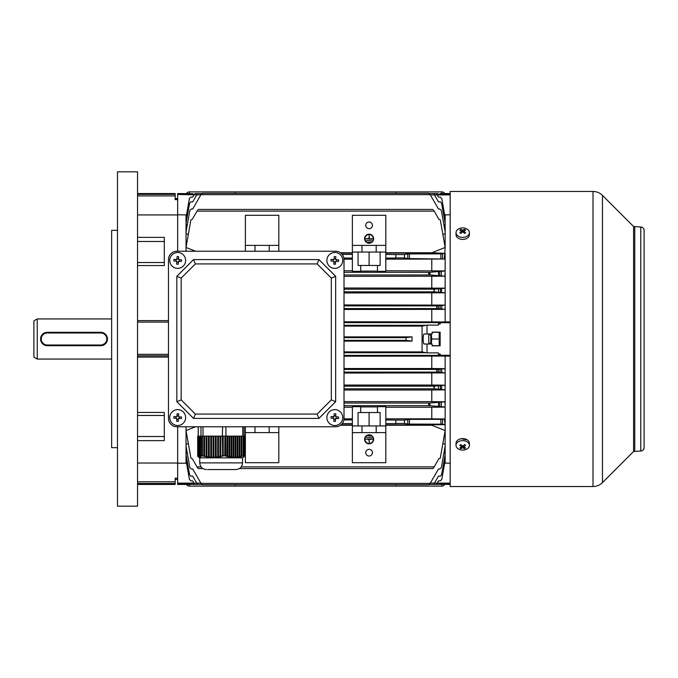 <?xml version="1.0" encoding="UTF-8"?>
<svg xmlns="http://www.w3.org/2000/svg" width="678" height="678" viewBox="0 0 678 678"><rect width="100%" height="100%" fill="white"/><g stroke="black" fill="none" stroke-linecap="round" stroke-linejoin="round"><path stroke-width="1.02" d="M432.115 332.313L439.183 332.313L439.183 345.687L432.115 345.687M431.301 344.017L431.742 339L431.301 333.983M431.742 339L439.183 339M430.784 344.017L430.784 333.983M243.605 457.158L244.783 455.735L244.783 436.132L244.351 436.132L244.139 455.769L243.682 455.752L243.682 436.132L243.165 436.132L243.165 455.836L242.656 456.277L243.682 455.752M243.165 455.836L241.843 456.226L241.843 436.132L241.182 436.132L241.182 456.396L240.673 456.845L241.843 456.226M241.182 456.396L239.851 456.692L239.851 436.132L239.19 436.132L239.19 456.819L238.681 457.286L239.851 456.692M239.19 456.819L237.859 457.014L237.859 436.132L237.198 436.132L237.198 457.091L236.69 457.565L237.859 457.014M237.198 457.091L235.868 457.184L235.868 436.132L235.207 436.132L235.207 457.209L234.698 457.692L235.868 457.184M235.207 457.209L233.885 457.192L233.885 436.132L233.215 436.132L233.215 457.158L232.707 457.642L233.885 457.192M233.215 457.158L231.893 457.04L231.893 436.132L231.232 436.132L231.232 456.955L230.723 457.43L231.893 457.04M231.232 456.955L229.901 456.735L229.901 436.132L229.24 436.132L229.24 456.599L228.732 457.057L229.901 456.735M229.24 456.599L227.91 456.277L227.91 436.132L227.249 436.132L227.249 456.099L226.74 456.54L227.91 456.277M227.249 456.099L225.867 455.743L225.867 436.132L224.91 436.132L224.749 455.896L225.867 455.743M224.91 455.76L223.198 455.752L223.198 436.132L222.63 436.132L222.655 456.277L223.198 455.752M222.333 455.836L220.791 456.226L220.791 436.132L222.333 436.132L222.655 456.277M220.019 456.396L218.477 456.692L218.477 436.132L220.019 436.132L220.019 456.396L220.342 456.845L221.113 456.675L220.791 456.226M217.706 456.819L216.155 457.014L216.155 436.132L217.706 436.132L217.706 456.819L218.019 457.286L218.791 457.158L218.477 456.692M215.384 457.091L213.841 457.184L213.841 436.132L215.384 436.132L215.384 457.091L215.706 457.565L216.477 457.489L216.155 457.014M213.07 457.209L211.528 457.192L211.528 436.132L213.07 436.132L213.07 457.209L213.392 457.692L214.163 457.667L213.841 457.184M210.756 457.158L209.205 457.04L209.205 436.132L210.756 436.132L210.756 457.158L211.07 457.642L211.841 457.675L211.528 457.192M208.434 456.955L206.892 456.735L206.892 436.132L208.434 436.132L208.434 456.955L208.756 457.43L209.527 457.514L209.205 457.04M206.12 456.599L204.578 456.277L204.578 436.132L206.12 436.132L206.12 456.599L206.892 456.735M203.807 456.099L202.4 455.735L202.4 436.132L203.807 436.132L203.807 456.099L204.578 456.277M202.4 455.735L202.29 436.132L201.807 436.132L201.807 455.896L202.578 456.125L202.29 455.743M201.705 455.76L200.654 455.752L200.654 436.132L201.705 436.132L201.807 455.896M200.307 455.836L200.086 436.132L200.307 455.836L201.239 456.057L200.654 455.752M199.976 456.396L199.764 436.132L199.976 456.396L200.917 456.675L200.086 456.226M199.654 456.819L199.434 436.132L199.654 456.819L200.586 457.158L199.764 456.692M199.324 457.091L199.112 436.132L199.324 457.091L200.264 457.489L199.434 457.014M199.001 457.209L198.781 436.132L199.001 457.209L199.934 457.667L199.112 457.184M198.459 457.04L198.671 436.132L198.671 457.158L199.612 457.675L198.781 457.192M198.349 456.955L198.349 436.132L198.349 456.955L199.179 457.43M198.018 456.599L198.018 436.132L198.018 456.599L198.849 457.057M197.696 456.099L197.696 436.132L197.696 456.099L198.527 456.54M244.351 436.132L243.682 436.132M226.037 455.735L225.867 436.132M224.91 436.132L223.198 436.132M229.24 436.132L227.91 436.132M227.249 436.132L226.037 436.132M231.232 436.132L229.901 436.132M233.215 436.132L231.893 436.132M235.207 436.132L233.885 436.132M237.198 436.132L235.868 436.132M239.19 436.132L237.859 436.132M241.182 436.132L239.851 436.132M243.165 436.132L241.843 436.132M222.333 436.132L222.63 426.767M220.342 436.132L220.342 456.845M220.019 436.132L220.791 436.132M218.019 436.132L218.019 457.286M217.706 436.132L218.477 436.132M215.706 436.132L215.706 457.565M215.384 436.132L216.155 436.132M213.392 436.132L213.392 457.692M213.07 436.132L213.841 436.132M211.07 436.132L211.07 457.642M210.756 436.132L211.528 436.132M208.756 436.132L208.756 457.43M208.434 436.132L209.205 436.132M206.443 436.132L206.443 457.057M206.12 436.132L206.892 436.132M204.12 436.132L204.12 456.54M203.807 436.132L204.578 436.132M243.326 456.057L243.326 436.132M241.334 456.675L241.334 436.132M239.342 457.158L239.342 436.132M237.351 457.489L237.351 436.132M235.359 457.667L235.359 436.132M233.376 457.675L233.376 436.132M231.384 457.514L231.384 436.132M229.393 457.201L229.393 436.132M227.401 456.726L227.401 436.132M225.41 456.125L225.41 436.132M244.783 455.735L244.716 436.132M225.935 436.132L225.935 426.767M233.681 469.566L208.604 469.566M242.538 462.879L199.739 462.879L199.739 457.862L242.538 457.862L242.538 462.879C242.139 466.939 239.91 469.168 235.851 469.566L207.553 469.566M242.792 436.132L242.792 426.767M244.072 436.132L244.072 426.767M198.213 436.132L198.213 426.767M200.976 436.132L200.976 426.767M203.002 436.132L203.002 426.767M369.095 234.181A4.517 4.517 0 0 1 373.603 238.69A4.517 4.517 0 0 1 369.095 243.207A4.517 4.517 0 0 1 364.578 238.69A4.517 4.517 0 0 1 369.095 234.181M369.095 242.877A4.178 4.178 0 0 1 364.917 238.69A4.178 4.178 0 0 1 369.095 234.512A4.178 4.178 0 0 1 373.273 238.69A4.178 4.178 0 0 1 369.095 242.877M369.095 228.664A3.348 3.348 0 0 1 365.747 225.316A3.348 3.348 0 0 1 369.095 221.977A3.348 3.348 0 0 1 372.434 225.316A3.348 3.348 0 0 1 369.095 228.664M369.095 443.819A4.517 4.517 0 0 0 373.603 439.31A4.517 4.517 0 0 0 369.095 434.793A4.517 4.517 0 0 0 364.578 439.31A4.517 4.517 0 0 0 369.095 443.819M369.095 435.123A4.178 4.178 0 0 0 364.917 439.31A4.178 4.178 0 0 0 369.095 443.488A4.178 4.178 0 0 0 373.273 439.31A4.178 4.178 0 0 0 369.095 435.123M428.437 484.711L202.747 484.711L201.298 483.88L202.747 484.711L428.437 484.711L429.886 483.88L429.225 484.524M191.043 484.448L177.67 484.448L177.67 478.219L177.67 479.431L175.161 479.431M191.043 484.287L193.077 484.287L191.043 484.287M440.141 193.552L450.175 193.552M380.129 425.937L380.129 412.555L360.73 412.555L360.73 406.673L352.374 406.673L352.374 423.572L342.229 423.572M377.451 406.91L360.73 406.91M369.095 449.336A3.348 3.348 0 0 0 365.747 452.684A3.348 3.348 0 0 0 369.095 456.023A3.348 3.348 0 0 0 372.434 452.684A3.348 3.348 0 0 0 369.095 449.336M432.827 468.566L433.589 467.871L432.827 468.566L239.376 468.566M202.908 468.566L198.366 468.566L197.603 467.871L198.366 468.566M201.841 484.448L193.171 484.448L192.722 483.668L190.374 483.524L177.67 483.524M194.417 483.88L193.976 483.109L177.67 483.109M440.149 483.668L438.471 483.668L438.022 484.448L436.234 484.448L436.768 483.88L436.234 484.448L429.352 484.448M197.154 483.88L192.722 476.125L190.815 476.125L189.586 474.795L186.035 454.633L186.035 453.607L187.306 453.218M434.039 483.88L434.479 483.109L430.335 483.109M433.589 210.129C432.708 209.231 432.708 209.231 433.589 210.129C432.708 209.231 432.708 209.231 433.589 210.129L438.852 219.24L440.302 219.926L445.158 247.47L444.319 259.021L407.792 258.572L404.495 257.92L404.495 254.572L395.842 254.572L395.842 258.064L385.807 258.064L385.807 215.29L352.374 215.29L352.374 252.063L361.984 252.063L361.984 245.377L352.374 245.377M450.175 194.891L430.335 194.891M440.81 194.476L450.175 194.476M440.149 194.332L438.471 194.332M192.722 194.332L177.67 194.476L177.67 193.552L193.077 193.713M200.858 194.891L177.67 194.476M175.161 198.569L177.67 198.569L177.67 199.612L177.67 194.891M177.67 214.782L186.526 214.926M450.175 214.782L444.666 214.926M186.035 214.782L186.035 223.367L189.586 203.205L190.815 201.875L192.722 201.875L197.154 194.12M186.035 223.367L186.035 224.393L187.306 224.782M445.158 214.782L445.158 224.393L443.887 224.782M445.158 223.367L441.607 203.205L440.378 201.875L438.471 201.875L434.039 194.12M186.035 217.714L189.433 198.451L191.077 197.069L192.722 197.069L194.417 194.12M186.035 218.291L186.882 218.536M445.158 218.291L444.31 218.536M445.158 217.714L441.759 198.451L440.115 197.069L438.471 197.069L436.768 194.12M440.81 483.524L450.175 483.524M450.175 483.109L434.479 483.109L438.471 476.125L440.378 476.125L441.607 474.795L445.158 454.633L445.158 453.607L443.887 453.218M450.175 463.218L444.666 463.074M200.858 483.109L193.976 483.109L192.722 480.931L191.077 480.931L189.433 479.549L186.035 460.286L186.035 463.218L186.526 463.074M186.035 463.218L177.67 463.218M436.768 483.88L438.471 480.931L440.115 480.931L441.759 479.549L445.158 460.286L444.31 459.464M186.035 460.286L186.882 459.464M437.217 372.103L436.768 371.858L437.217 369.425L445.065 368.646L445.158 372.9L437.217 372.103L344.017 372.103M434.479 388.816L434.039 388.57L434.479 386.146L445.005 385.18L445.158 389.816L434.479 388.816L344.017 388.816M430.174 405.724L428.437 404.385L430.174 403.046L444.904 401.791L445.158 407.029L430.174 405.724L344.017 405.724M344.017 309.482L445.065 309.354L437.217 308.575L344.017 308.575M445.065 309.354L445.158 305.1L344.017 304.947M437.217 308.575L436.768 308.329L437.217 305.897L445.158 305.1L445.158 288.15L344.017 288.006M344.017 292.955L445.005 292.82L434.479 291.854L344.017 291.854M445.005 292.82L445.158 290.531M434.479 291.854L434.039 291.608L434.479 289.184L445.158 288.184M344.017 276.353L444.904 276.209L430.174 274.954L344.017 274.954M444.904 276.209L445.158 270.912L385.807 270.759M430.174 274.954L428.437 273.615L430.174 272.276L445.158 270.971M429.886 483.88L438.471 469.015L439.7 469.015L441.344 467.634L445.158 445.997L445.158 444.285L442.87 443.522M445.158 224.393L445.158 232.003L441.344 210.366L439.7 208.985L438.471 208.985L430.174 194.62L201.01 194.62L202.747 193.289L201.298 194.12M442.531 424.174L445.158 424.691L444.319 418.979L442.531 419.335L442.531 424.174L407.792 424.081L404.495 423.428L404.495 420.08L395.842 420.08L395.842 423.572L385.807 423.572L385.807 432.623L352.374 432.623L352.374 462.71L385.807 462.71L385.807 432.623M445.158 232.003L445.158 247.47L431.784 252.758L445.158 253.309L440.878 253.877L407.792 253.919L404.495 254.572M445.158 407.029L445.158 430.53L440.302 458.074L438.852 458.76L434.157 466.888L241.199 466.888M434.157 211.112L197.035 211.112L192.34 219.24L190.891 219.926L186.035 247.47L195.578 251.233M352.374 252.758L340.475 252.758M431.784 252.758L385.807 252.758M445.158 233.715L442.87 234.478M197.603 210.129C198.484 209.231 198.484 209.231 197.603 210.129C198.484 209.231 198.484 209.231 197.603 210.129L197.035 211.112M445.158 444.285L445.158 430.53L431.784 425.242L385.807 425.242M352.374 425.242L340.475 425.242M186.035 426.767L186.035 430.53L195.578 426.767M430.174 483.38L201.01 483.38L192.722 469.015L191.493 469.015L189.848 467.634L186.035 445.997L186.035 430.53L190.891 458.074L192.34 458.76L197.603 467.871M201.078 466.888L197.035 466.888M186.035 444.285L188.323 443.522M434.157 466.888L433.589 467.871M278.819 251.233L278.819 215.29L245.377 215.29L245.377 251.233M377.451 412.555L377.451 406.673L385.807 406.673L385.807 419.936L395.842 420.08M352.374 423.572L352.374 425.937L361.984 425.937L361.984 432.623M360.73 412.555L358.06 412.555L358.06 425.937M245.377 462.71L278.819 462.71L278.819 432.623L245.377 432.623L245.377 462.71M385.807 258.064L385.807 271.327L377.451 271.327L377.451 265.445L358.06 265.445L358.06 252.063M377.451 265.445L380.129 265.445L380.129 252.063M360.73 265.445L360.73 271.327L352.374 271.327L352.374 258.064L343.873 258.064M352.374 258.064L352.374 252.063M377.451 271.09L360.73 271.09M361.984 252.063L385.807 252.063M385.807 245.377L361.984 245.377M376.197 252.063L376.197 245.377M278.819 245.377L245.377 245.377M269.2 251.233L269.2 245.377M254.996 251.233L254.996 245.377M342.229 254.428L352.374 254.428M404.495 257.92L395.842 257.92M385.807 259.174L444.319 259.021M431.784 253.123L385.807 253.123M385.807 254.428L395.842 254.572M344.009 259.174L352.374 259.174M352.374 253.123L340.949 253.123M343.873 419.936L352.374 419.936M352.374 425.937L352.374 432.623M361.984 425.937L385.807 425.937M376.197 425.937L376.197 432.623M278.819 426.767L278.819 432.623M269.2 426.767L269.2 432.623M245.377 426.767L245.377 432.623M254.996 426.767L254.996 432.623M445.158 407.088L431.784 407.241L431.784 418.826L444.319 418.979M404.495 423.428L395.842 423.428M186.035 224.393L186.035 232.003L189.848 210.366L191.493 208.985L192.722 208.985L201.01 194.62M186.035 232.003L186.035 233.715L188.323 234.478M352.374 270.759L344.017 270.759M430.174 272.276L344.017 272.276M431.784 259.174L431.784 270.759M352.374 407.241L344.017 407.241M431.784 407.241L385.807 407.241M445.158 424.691L385.807 424.877M404.495 420.08L409.436 419.377L409.436 424.123M442.531 419.335L409.436 419.377M431.784 418.826L385.807 418.826M427.021 333.983L427.021 325.109L422.089 326.084L422.089 351.916L427.021 352.891L427.021 344.017L432.115 344.017L432.115 345.856L440.141 345.856L440.141 332.144L432.115 332.144L432.115 333.983L424.216 333.983C422.826 333.61 422.826 344.382 424.216 344.017L427.021 344.017M450.175 484.448L438.115 484.287M427.021 352.891L438.403 352.891L438.471 354.052L440.149 354.052L440.81 355.314L450.175 355.314M427.021 325.109L438.403 325.109L438.471 323.948L440.149 323.948L440.81 322.686L450.175 322.686M344.017 326.101L422.089 326.101M426.869 325.287L344.017 325.287M422.089 351.899L344.017 351.899M426.869 352.713L344.017 352.713M450.175 355.382L344.017 355.382M440.81 355.314L438.471 355.264L438.403 352.891M438.403 325.109L438.471 322.736L440.81 322.686M450.175 322.618L344.017 322.618M450.175 321.923L344.017 321.796M450.175 356.077L344.017 356.204M445.158 253.309L445.158 270.912M445.158 273.632L445.158 288.15M445.158 307.21L445.158 321.923M445.158 356.077L445.158 370.79M344.017 373.053L445.158 372.917L445.158 387.469M445.158 389.816L445.158 404.368M445.158 445.997L445.158 453.607M445.158 454.633L445.158 459.709M445.158 460.286L445.158 463.218M344.017 341.119L412.055 341.119L406.054 340.339L406.054 337.661L412.055 336.881L344.017 336.881M438.471 322.736L438.471 323.948M438.471 355.264L438.471 354.052M190.374 194.476L191.043 194.332M190.374 483.524L191.043 483.668M186.035 454.633L186.035 459.709M186.035 445.997L186.035 453.607M177.67 426.767L177.67 463.032L177.67 426.767M429.225 193.484L428.437 193.289L430.174 194.62M201.298 483.88L201.01 483.38M186.035 233.715L186.035 251.233M352.374 424.877L340.949 424.877M412.055 341.119L412.055 336.881M431.784 276.353L431.784 288.006M438.471 271.776L438.471 275.454M434.479 289.184L344.017 289.184M438.471 288.938L438.471 292.099M431.784 292.955L431.784 304.947M440.378 292.099L440.378 288.938M437.217 305.897L344.017 305.897M431.784 309.482L431.784 321.796M438.471 305.82L438.471 308.651M445.158 389.85L431.784 389.994L431.784 401.647L344.017 401.647M430.174 403.046L344.017 403.046M431.784 401.647L444.904 401.791M431.784 373.053L431.784 385.045L344.017 385.045M434.479 386.146L344.017 386.146M438.471 385.901L438.471 389.062M431.784 385.045L445.005 385.18M431.784 389.994L344.017 389.994M431.784 356.204L431.784 368.518L344.017 368.518M437.217 369.425L344.017 369.425M431.784 368.518L445.065 368.646M352.374 418.826L344.009 418.826M137.549 195.917L175.161 195.917L175.161 199.612L177.67 199.612L177.67 251.233L177.67 214.926L137.549 214.926M438.471 372.18L438.471 369.349M440.378 389.062L440.378 385.901M438.471 406.224L438.471 402.546M406.054 337.661L344.017 337.661M406.054 340.339L344.017 340.339M385.807 419.936L385.807 423.572M369.095 412.555L369.095 425.937M369.095 265.445L369.095 252.063M368.925 439.471L369.256 442.649L369.256 439.471L372.434 439.141L365.747 439.141L368.925 439.471M366.586 437.471L371.603 437.802L366.586 437.471M367.417 435.793L370.764 436.132L367.417 435.793M368.925 238.529L369.256 235.351L369.256 238.529L372.434 238.859L365.747 238.859L368.925 238.529M366.586 240.529L371.603 240.198L366.586 240.529M367.417 242.207L370.764 241.868L367.417 242.207M335.271 409.648A7.941 7.941 0 0 0 326.889 417.123A7.941 7.941 0 0 0 334.373 425.504A7.941 7.941 0 0 0 342.746 418.021A7.941 7.941 0 0 0 335.271 409.648M333.788 421.292A13.001 6.5 3.3 0 0 334.61 421.352A13.001 6.5 3.3 0 0 335.424 421.385L335.593 418.436L338.534 418.606A13.001 6.5 -86.7 0 0 338.627 416.97L335.686 416.8L335.856 413.86A13.001 6.5 -176.7 0 0 335.034 413.8A13.001 6.5 -176.7 0 0 334.22 413.766L334.051 416.707L331.101 416.538A13.001 6.5 93.3 0 0 331.008 418.173L333.957 418.343L333.788 421.292M334.101 415.75L335.737 415.843M336.644 416.86L336.551 418.496M335.534 419.394L333.898 419.301M333 418.292L333.093 416.656M428.776 343.178L428.776 334.822L428.776 343.178L430.784 343.178M344.017 418.411A8.356 8.356 0 0 1 335.652 426.767L176.839 426.767A8.356 8.356 0 0 1 168.475 418.411L168.475 259.589A8.356 8.356 0 0 1 176.839 251.233L335.652 251.233A8.356 8.356 0 0 1 344.017 259.589L344.017 418.411L344.017 259.589M318.94 259.589L317.143 263.937L331.313 278.107L335.652 276.31L335.652 401.69L318.94 418.411L193.552 418.411L176.839 401.69L176.839 276.31L193.552 259.589L318.94 259.589L335.652 276.31M335.652 401.69L331.313 399.893L317.143 414.063L318.94 418.411M193.552 418.411L195.357 414.063L181.179 399.893L176.839 401.69M176.839 276.31L181.179 278.107L195.357 263.937L193.552 259.589M331.313 399.893L331.313 278.107M195.357 263.937L317.143 263.937M181.179 399.893L181.179 278.107M195.357 414.063L317.143 414.063M456.023 232.639L456.023 234.681A6.687 4.729 0 0 0 460.15 239.046A6.687 4.729 0 0 0 467.439 238.02A6.687 4.729 0 0 0 469.396 234.681L469.396 232.639A6.687 4.729 0 0 0 467.439 229.3A6.687 4.729 0 0 0 457.981 229.3A6.687 4.729 0 0 0 456.023 232.639A6.687 4.729 0 0 0 457.981 235.986A6.687 4.729 0 0 0 467.439 235.986A6.687 4.729 0 0 0 469.396 232.639M459.82 232.715A10.628 0.848 37.9 0 1 460.328 233.079A10.628 0.848 37.9 0 1 460.862 233.452A10.84 5.424 -54.7 0 1 462.71 231.783A10.84 5.424 54.7 0 1 464.566 233.452A10.628 0.848 -37.9 0 1 465.608 232.715A10.84 5.424 -125.3 0 0 463.752 231.045A10.84 5.424 -54.7 0 1 465.608 230.096A10.628 8.365 -97.4 0 0 465.091 229.706A10.628 8.365 -97.4 0 0 464.566 229.359A10.84 5.424 125.3 0 0 462.71 230.308A10.84 5.424 -125.3 0 0 460.862 229.359A10.628 8.365 97.4 0 0 459.82 230.096A10.84 5.424 54.7 0 1 461.676 231.045A10.84 5.424 125.3 0 0 459.82 232.715M462.71 231.783L462.71 230.308M463.201 232.181L463.752 231.342M463.913 230.944L464.566 229.359M463.752 232.664L463.752 231.045M461.676 232.664L461.676 231.045M461.676 232.147L461.676 231.342M461.506 230.944L460.862 229.359M335.271 252.496A7.941 7.941 0 0 0 326.889 259.979A7.941 7.941 0 0 0 334.373 268.352A7.941 7.941 0 0 0 342.746 260.877A7.941 7.941 0 0 0 335.271 252.496M333.788 264.14A13.001 6.5 3.3 0 0 334.61 264.2A13.001 6.5 3.3 0 0 335.424 264.234L335.593 261.293L338.534 261.462A13.001 6.5 -86.7 0 0 338.627 259.827L335.686 259.657L335.856 256.708A13.001 6.5 -176.7 0 0 335.034 256.648A13.001 6.5 -176.7 0 0 334.22 256.615L334.051 259.564L331.101 259.394A13.001 6.5 93.3 0 0 331.008 261.03L333.957 261.2L333.788 264.14M334.101 258.606L335.737 258.699M336.644 259.708L336.551 261.344M335.534 262.25L333.898 262.157M333 261.14L333.093 259.505M469.396 445.361L469.396 443.319A6.687 4.729 180 0 0 465.269 438.954A6.687 4.729 180 0 0 457.981 439.98A6.687 4.729 180 0 0 456.023 443.319L456.023 445.361A6.687 4.729 180 0 0 457.981 448.7A6.687 4.729 180 0 0 467.439 448.7A6.687 4.729 180 0 0 469.396 445.361A6.687 4.729 180 0 0 467.439 442.014A6.687 4.729 180 0 0 457.981 442.014A6.687 4.729 180 0 0 456.023 445.361M459.82 447.904A10.628 8.365 82.6 0 0 460.328 448.294A10.628 8.365 82.6 0 0 460.862 448.641A10.84 5.424 -54.7 0 0 462.71 447.692A10.84 5.424 54.7 0 0 464.566 448.641A10.628 8.365 -82.6 0 0 465.608 447.904A10.84 5.424 -125.3 0 1 463.752 446.955A10.84 5.424 -54.7 0 0 465.608 445.285A10.628 0.848 -142.1 0 1 465.091 444.921A10.628 0.848 -142.1 0 1 464.566 444.548A10.84 5.424 125.3 0 1 462.71 446.217A10.84 5.424 -125.3 0 1 460.862 444.548A10.628 0.848 142.1 0 1 459.82 445.285A10.84 5.424 54.7 0 0 461.676 446.955A10.84 5.424 125.3 0 1 459.82 447.904M463.752 445.336L463.752 446.955M463.752 445.853L463.752 446.658M463.913 447.056L464.566 448.641M462.71 446.217L462.71 447.692M462.226 445.819L461.676 446.658M461.506 447.056L460.862 448.641M461.676 445.336L461.676 446.955M37.248 359.06L33.9 357.128L33.9 320.872L37.248 318.94L37.248 359.06L111.641 359.06M107.327 337.686L106.946 336.432M100.768 345.017A6.017 6.017 0 0 0 106.793 339A6.017 6.017 0 0 0 100.768 332.983L47.274 332.983A6.017 6.017 0 0 0 41.256 339A6.017 6.017 0 0 0 47.274 345.017L100.768 345.017L100.768 345.687L47.274 345.687A6.687 6.687 0 0 1 40.587 339A6.687 6.687 0 0 1 47.274 332.313L100.768 332.313A6.687 6.687 0 0 1 107.455 339A6.687 6.687 0 0 1 100.768 345.687L106.327 342.721M189.374 193.552L189.374 191.882L441.819 191.882L441.819 193.552M235.351 191.882L235.351 193.289M395.842 193.289L395.842 191.882M444.709 193.552A3.348 3.348 90 0 0 441.819 191.882M189.374 191.882A3.348 3.348 90 0 0 186.484 193.552M178.128 252.496A7.941 7.941 0 0 0 169.746 259.979A7.941 7.941 0 0 0 177.221 268.352A7.941 7.941 0 0 0 185.603 260.877A7.941 7.941 0 0 0 178.128 252.496M176.644 264.14A13.001 6.5 3.3 0 0 177.458 264.2A13.001 6.5 3.3 0 0 178.28 264.234L178.441 261.293L181.39 261.462A13.001 6.5 -86.7 0 0 181.484 259.827L178.534 259.657L178.704 256.708A13.001 6.5 -176.7 0 0 177.89 256.648A13.001 6.5 -176.7 0 0 177.068 256.615L176.899 259.564L173.958 259.394A13.001 6.5 93.3 0 0 173.865 261.03L176.805 261.2L176.644 264.14M176.958 258.606L178.594 258.699M179.492 259.708L179.407 261.344M178.39 262.25L176.755 262.157M175.848 261.14L175.941 259.505M137.549 506.178L137.549 171.822L117.489 171.822L117.489 506.178L137.549 506.178M117.489 230.334L111.641 230.334L111.641 447.666L117.489 447.666M137.549 193.552L175.161 193.552L175.161 195.917M137.549 463.032L177.67 463.032L177.67 478.219L175.161 478.219L175.161 484.448L137.549 484.448M137.549 320.609L168.475 320.609M168.475 357.103L137.549 357.103M137.549 412.444L164.296 412.444L164.296 440.624L137.549 440.624M137.549 237.376L164.296 237.376L164.296 265.556L137.549 265.556M176.839 426.767L335.652 426.767M335.652 251.233L176.839 251.233M168.475 259.589L168.475 418.411M441.819 484.448L441.819 486.118L189.374 486.118L189.374 484.448M395.842 486.118L395.842 484.711M235.351 484.711L235.351 486.118M186.484 484.448A3.348 3.348 0 0 0 189.374 486.118M441.819 486.118A3.348 3.348 0 0 0 444.709 484.448M178.128 409.648A7.941 7.941 0 0 0 169.746 417.123A7.941 7.941 0 0 0 177.221 425.504A7.941 7.941 0 0 0 185.603 418.021A7.941 7.941 0 0 0 178.128 409.648M176.644 421.292A13.001 6.5 3.3 0 0 177.458 421.352A13.001 6.5 3.3 0 0 178.28 421.385L178.441 418.436L181.39 418.606A13.001 6.5 -86.7 0 0 181.484 416.97L178.534 416.8L178.704 413.86A13.001 6.5 -176.7 0 0 177.89 413.8A13.001 6.5 -176.7 0 0 177.068 413.766L176.899 416.707L173.958 416.538A13.001 6.5 93.3 0 0 173.865 418.173L176.805 418.343L176.644 421.292M176.958 415.75L178.594 415.843M179.492 416.86L179.407 418.496M178.39 419.394L176.755 419.301M175.848 418.292L175.941 416.656M467.32 439.895L461.082 438.734M450.175 486.533L450.175 191.467L593.004 191.467L593.004 486.533L450.175 486.533M644.1 447.666A3.348 3.348 180 0 1 640.752 451.006C642.786 450.811 643.905 449.7 644.1 447.666L644.1 230.334A3.348 3.348 -0 0 0 640.752 226.994L633.583 226.503L602.462 195.383C599.827 192.823 596.674 191.518 593.004 191.467M644.1 443.344L644.1 234.656M441.759 369.298L441.759 372.222M441.607 385.858L441.607 389.113M441.344 402.495L441.344 406.275M441.759 308.702L441.759 305.778M441.607 292.142L441.607 288.887M441.344 275.505L441.344 271.725M442.531 258.665L442.531 253.826M440.149 323.948L440.149 322.736M440.149 355.264L440.149 354.052M439.7 275.454L439.7 271.776M440.115 308.651L440.115 305.82M440.115 372.18L440.115 369.349M439.7 402.546L439.7 406.224M436.768 369.671L436.768 371.858M434.039 386.392L434.039 388.57M429.886 403.147L429.886 405.622M436.768 308.329L436.768 306.142M434.039 291.608L434.039 289.43M429.886 274.853L429.886 272.378M407.792 419.428L407.792 424.081M440.878 419.377L440.878 424.123M407.792 258.572L407.792 253.919M409.436 258.623L409.436 253.877M440.878 258.623L440.878 253.877M47.274 345.017L47.274 345.687M100.768 332.313L100.768 332.983M47.274 332.983L47.274 332.313M137.549 354.323L168.475 354.323M137.549 322.084L168.475 322.084M137.549 355.814L168.475 355.814M137.549 194.366L175.161 194.366M137.549 481.795L175.161 481.795M137.549 483.456L175.161 483.456M164.296 436.513L137.549 436.513M164.296 415.47L137.549 415.47M164.296 262.53L137.549 262.53M164.296 241.487L137.549 241.487M644.1 230.334C643.905 228.3 642.786 227.189 640.752 226.994L640.752 451.006L633.583 451.497L602.462 482.617L602.462 195.383M633.583 451.497L633.583 226.503M634.761 451.006L634.761 226.994M440.141 345.06L439.785 345.687M440.141 332.94L439.785 332.313M199.866 457.862L198.544 457.099M199.739 462.879C200.137 466.939 202.366 469.168 206.426 469.566M242.41 457.862L243.733 457.099M194.959 193.552L201.841 193.552M438.022 193.552L429.352 193.552M436.234 193.552L433.496 193.552L436.234 193.552M432.827 209.434L198.366 209.434M428.437 193.289L202.747 193.289L428.437 193.289M428.776 334.822L430.784 334.822M111.641 318.94L37.248 318.94M602.462 482.617C599.827 485.177 596.674 486.482 593.004 486.533"/></g></svg>
